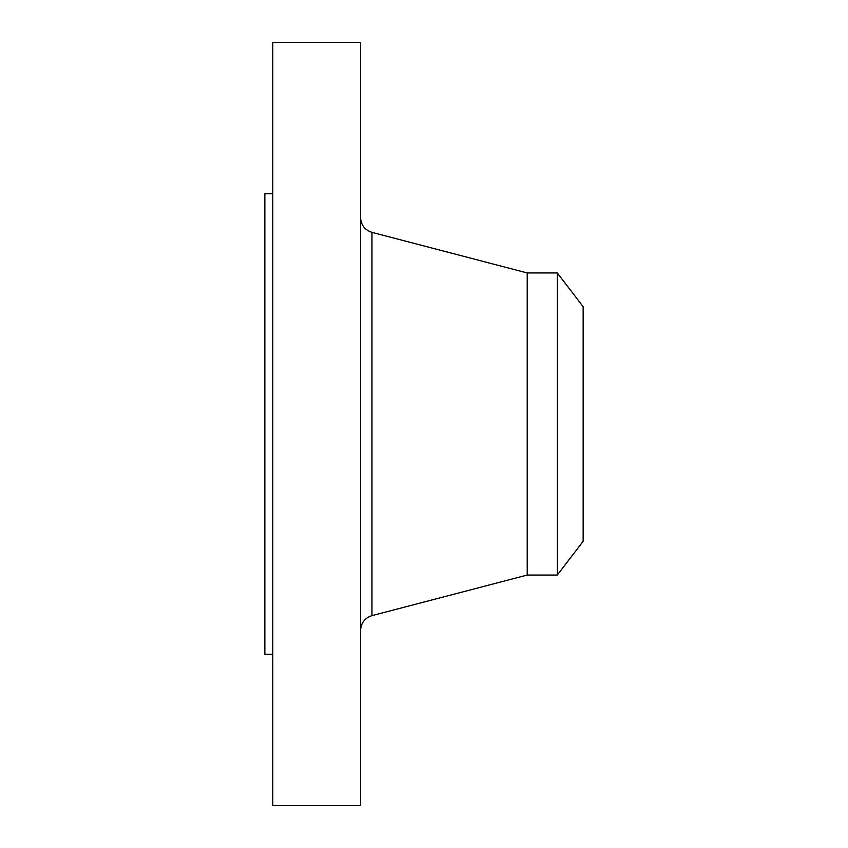 <?xml version="1.0" encoding="UTF-8"?>
<svg xmlns="http://www.w3.org/2000/svg" width="848" height="848" viewBox="0 0 848 848"><rect width="100%" height="100%" fill="white"/><g stroke="black" fill="none" stroke-linecap="round" stroke-linejoin="round"><path stroke-width="1.27" d="M272.791 805.6L272.791 42.4L360.559 42.4L360.559 805.6L272.791 805.6M272.791 654.232L264.841 654.232L264.841 193.768L272.791 193.768M583.159 306.69L583.159 541.31L557.274 575.05L557.274 272.95L583.159 306.69M557.274 575.05L527.223 575.05L527.223 272.95L371.965 232.363C364.82 230.02 361.015 225.102 360.559 217.597M527.223 575.05L371.965 615.637L371.965 232.363M557.274 272.95L527.223 272.95M371.965 615.637C364.82 617.98 361.015 622.898 360.559 630.403"/></g></svg>
